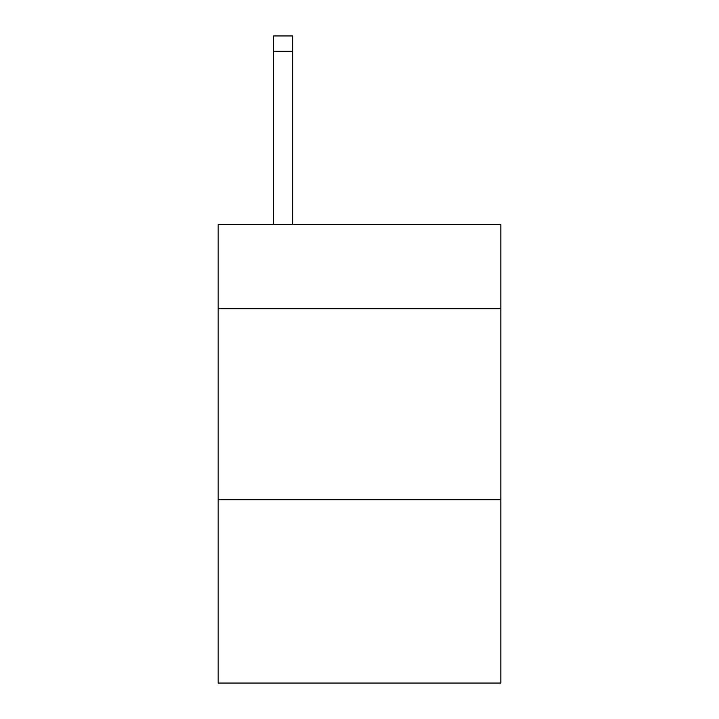 <?xml version="1.0" encoding="UTF-8"?>
<svg xmlns="http://www.w3.org/2000/svg" width="719" height="719" viewBox="0 0 719 719"><rect width="100%" height="100%" fill="white"/><g stroke="black" fill="none" stroke-linecap="round" stroke-linejoin="round"><path stroke-width="1.08" d="M500.837 308.694L500.837 224.652L218.163 224.652L218.163 308.694L500.837 308.694L500.837 683.05L218.163 683.05L218.163 308.694M500.837 499.696L218.163 499.696M292.651 224.652L292.651 51.229L273.553 51.229L273.553 35.95L292.651 35.95L292.651 51.229M273.553 224.652L273.553 51.229M292.651 35.95L273.553 35.95"/></g></svg>

